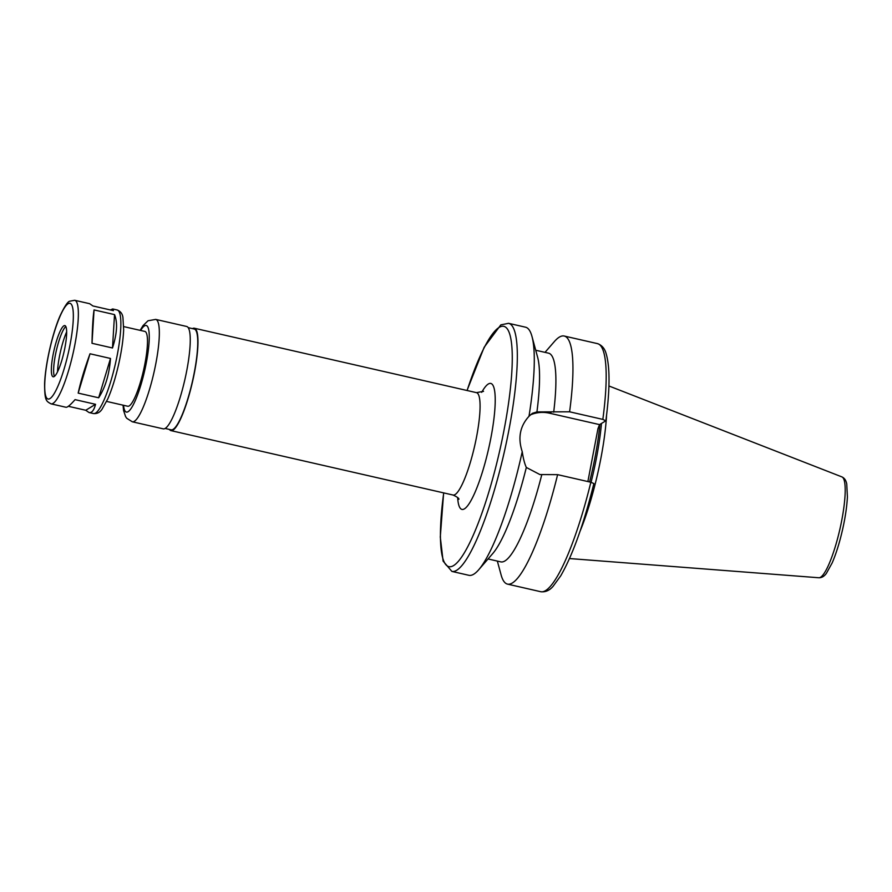 <?xml version="1.0" encoding="UTF-8"?>
<svg xmlns="http://www.w3.org/2000/svg" width="892" height="892" viewBox="0 0 892 892"><rect width="100%" height="100%" fill="white"/><g stroke="black" fill="none" stroke-linecap="round" stroke-linejoin="round"><path stroke-width="1.34" d="M114.533 314.597C117.766 322.514 117.086 333.641 112.492 347.98L114.533 314.597L94.05 309.925C93.002 316.85 92.322 327.977 92.01 343.297L94.05 309.925M110.496 358.461C109.326 374.294 105.379 387.407 98.666 397.787L110.496 358.461L90.014 353.778L78.184 393.116C80.614 381.754 84.562 368.641 90.014 353.778M98.666 397.787L78.184 393.116M51.045 403.853A53.119 10.236 -77.1 0 0 72.843 354.347A53.119 10.236 -77.1 0 0 74.694 300.281L69.821 301.195C67.848 301.418 64.614 306.268 60.11 315.746C52.706 332.37 45.258 364.159 44.6 383.872C44.723 400.553 45.927 401.043 51.045 403.853L65.975 407.265C67.391 407.499 70.423 404.957 75.062 399.638L95.544 404.31C93.983 410.331 91.82 413.074 89.055 412.539L85.744 410.264L68.349 406.295M85.744 410.264L95.544 404.31M112.492 347.98L92.01 343.297M110.329 309.937L112.704 308.966L113.407 310.639L92.935 305.967L89.624 303.693L74.694 300.281M590.85 482.238A127.244 24.519 -77.1 0 1 540.764 591.719C545.425 592.277 549.528 590.482 553.073 586.323L560.7 575.875C572.631 555.159 583.691 524.385 593.871 483.564L590.85 482.238L557.611 474.644L539.928 474.566L526.325 467.453C524.596 463.673 523.236 458.432 522.244 451.709C517.683 438.028 519.936 426.22 528.989 416.296L532.379 413.33L536.928 411.903L569.598 411.803L602.836 419.396L605.757 420.857L599.547 424.614L549.494 413.197A32.513 31.365 58.7 0 0 530.294 414.925M599.547 424.614L597.974 428.617L587.873 481.557M443.636 492.886L440.291 537.006L443.101 561.113L451.887 571.415L468.891 575.307A127.244 24.519 -77.1 0 0 478.703 569.765A127.244 24.519 -77.1 0 0 522.244 451.709M528.989 416.296A127.244 24.519 -77.1 0 0 531.978 336.451A127.244 24.519 -77.1 0 0 525.544 327.197L508.54 323.317L500.825 324.878L484.189 347.222L467.018 390.495M536.928 411.903A107.051 20.628 -77.1 0 0 537.62 357.224L531.978 336.451M553.698 412.137A107.051 20.628 -77.1 0 0 548.535 353.165L535.724 350.244M569.598 411.803A127.244 24.519 -77.1 0 0 564.19 336.028A127.244 24.519 -77.1 0 0 554.367 341.569L545.012 352.362M169.424 429.442A52.517 10.113 -77.1 0 0 170.974 430.624A52.517 10.113 -77.1 0 0 192.527 381.676A52.517 10.113 -77.1 0 0 194.356 328.234A52.517 10.113 -77.1 0 0 192.449 328.624M165.143 428.461L171.153 429.832A51.703 9.957 -77.1 0 0 192.371 381.642A51.703 9.957 -77.1 0 0 194.166 329.014L188.167 327.643M123.051 405.18L123.564 410.465L125.582 416.575L126.753 418.281L132.328 421.793L163.247 428.851A52.517 10.113 -77.1 0 0 184.8 379.914A52.517 10.113 -77.1 0 0 186.618 326.461L155.71 319.403L148.016 320.763L143.021 325.647L140.133 330.352M106.627 401.422L127.746 406.25A38.378 7.392 -77.1 0 0 143.5 370.481A38.378 7.392 -77.1 0 0 144.827 331.423L123.709 326.606M63.845 325.825A26.258 5.062 -77.1 0 0 53.553 352.429A26.258 5.062 -77.1 0 0 53.152 376.792A26.258 5.062 -77.1 0 0 63.934 352.318A26.258 5.062 -77.1 0 0 64.848 325.591A26.258 5.062 -77.1 0 0 63.845 325.825M65.83 326.539A26.258 5.062 -77.1 0 0 56.341 350.578A26.258 5.062 -77.1 0 0 54.445 376.357M66.644 331.902A29.079 5.608 -77.1 0 0 57.523 371.886M580.09 531.153A89.78 17.294 -77.1 0 0 606.56 415.248M591.073 482.282A87.862 16.926 -77.1 0 0 601.476 423.444M497.346 561.079L501.092 574.872A127.244 24.519 -77.1 0 0 507.537 584.126A127.244 24.519 -77.1 0 0 557.611 474.644M488.069 558.961L500.869 561.893A107.051 20.628 -77.1 0 0 541.712 474.979M478.703 569.765L492.797 553.497A107.051 20.628 -77.1 0 0 526.325 467.453M549.494 413.197L551.914 411.736M451.887 571.415A127.244 24.519 -77.1 0 0 504.114 452.824A127.244 24.519 -77.1 0 0 508.54 323.317M602.836 419.396A127.244 24.519 -77.1 0 0 597.417 343.61L564.19 336.028M443.725 492.897A123.207 23.738 -77.1 0 0 458.678 560.945A123.207 23.738 -77.1 0 0 505.965 419.541A123.207 23.738 -77.1 0 0 499.052 327.453A123.207 23.738 -77.1 0 0 467.107 390.506M457.652 497.569A64.637 12.455 -77.1 0 0 485.404 461.666A64.637 12.455 -77.1 0 0 488.258 384.039A64.637 12.455 -77.1 0 0 481.68 392.357M458.889 499.297C459.124 498.349 457.183 496.933 453.069 495.038A52.517 10.113 -77.1 0 0 474.622 446.089A52.517 10.113 -77.1 0 0 476.451 392.647L483.542 391.332M132.328 421.793A52.517 10.113 -77.1 0 0 153.881 372.856A52.517 10.113 -77.1 0 0 155.71 319.403M123.542 405.291A44.433 8.563 -77.1 0 0 142.82 378.119A44.433 8.563 -77.1 0 0 144.482 325.903A44.433 8.563 -77.1 0 0 140.624 330.464M117.198 309.992C120.531 311.286 122.438 313.761 122.929 317.44L123.654 329.784C123.219 339.975 121.49 351.749 118.458 365.096C115.369 378.409 111.812 389.681 107.776 398.914L102.022 409.238C99.915 412.427 97.094 413.877 93.549 413.565A53.119 10.236 -77.1 0 0 115.347 364.059A53.119 10.236 -77.1 0 0 117.198 309.992L112.704 308.966M68.048 303.771A49.082 9.455 -77.1 0 0 44.89 380.717A49.082 9.455 -77.1 0 0 64.068 369.076A49.082 9.455 -77.1 0 0 68.048 303.771M841.903 476.897C844.49 478.079 846.107 480.465 846.753 484.066L847.4 496.944C846.921 506.545 845.293 517.505 842.505 529.848C839.539 542.771 836.105 553.776 832.191 562.863L826.382 573.366C824.241 576.343 821.733 577.815 818.867 577.76A51.758 9.968 -77.1 0 0 839.829 529.48A51.758 9.968 -77.1 0 0 841.903 476.897L608.913 385.968M589.601 481.948A87.862 16.926 -77.1 0 0 599.881 424.414M605.869 420.712C609.972 389.481 610.072 367.17 606.159 353.767C604.765 348.504 601.844 345.126 597.417 343.61M476.451 392.647L194.356 328.234M453.069 495.038L170.974 430.624M93.549 413.565L89.055 412.539M818.867 577.76L569.497 558.548M540.764 591.719L507.537 584.126"/></g></svg>
